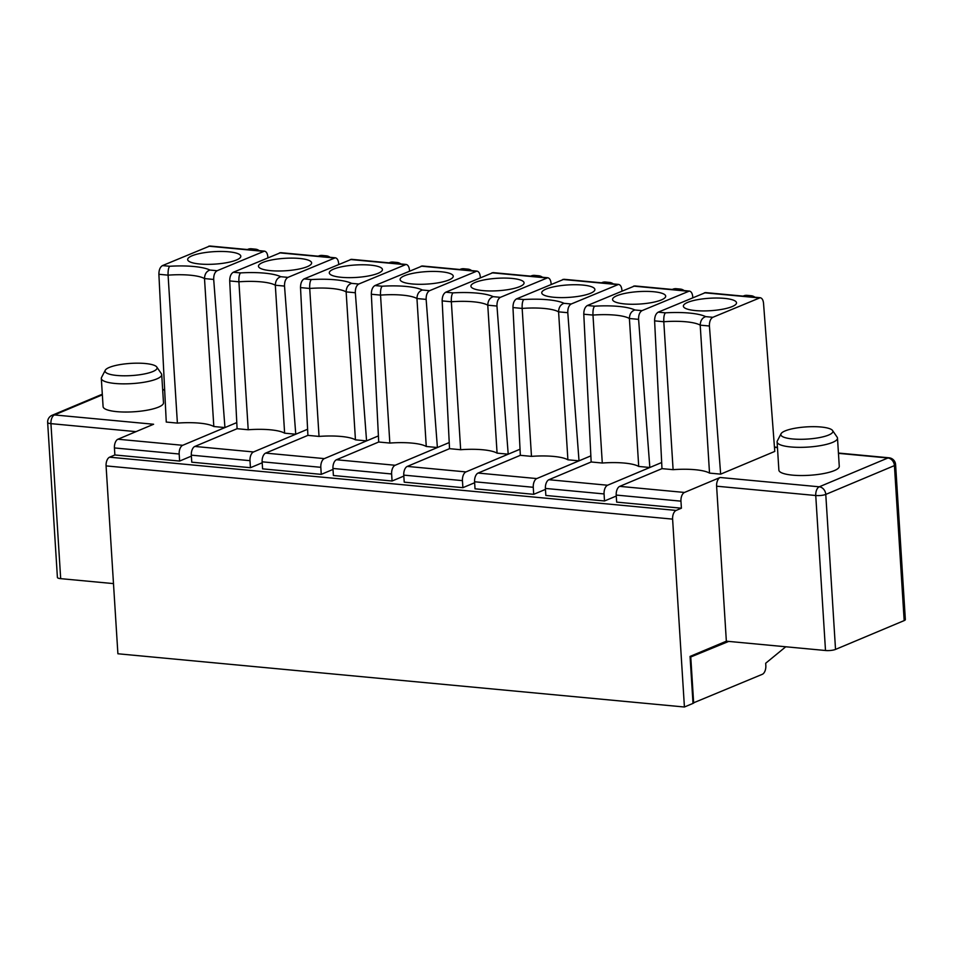 <?xml version="1.0" encoding="UTF-8"?>
<svg xmlns="http://www.w3.org/2000/svg" width="953" height="953" viewBox="0 0 953 953"><rect width="100%" height="100%" fill="white"/><g stroke="black" fill="none" stroke-linecap="round" stroke-linejoin="round"><path stroke-width="1.43" d="M658.201 312.167C655.831 313.597 654.628 316.503 654.604 320.863L663.8 321.733C663.61 317.278 664.134 314.323 665.385 312.846L658.201 312.167L705.53 292.583L760.184 297.717C762.043 298.098 763.162 299.957 763.532 303.292L774.777 451.424L720.647 474.141L709.413 326.009C709.33 321.637 710.473 318.731 712.832 317.301L760.172 297.717M336.469 459.751L395.15 465.267A7.267 3.943 95.4 0 0 391.623 473.975L392.076 481.015L333.395 475.511L332.954 468.459A7.267 3.943 95.4 0 1 336.469 459.751L378.71 442.013L389.837 443.062L380.533 295.108C380.342 290.665 380.878 287.699 382.129 286.222L374.946 285.555C372.563 286.984 371.36 289.879 371.336 294.251L380.533 295.108A36.309 8.506 176.4 0 1 416.949 298.539C417.116 294.084 418.927 291.249 422.393 290.01A43.564 10.209 -3.6 0 0 382.129 286.222M355.445 439.833A36.309 8.506 -3.6 0 0 319.029 436.414L307.902 435.366L265.649 453.104L324.33 458.607L366.571 440.882L355.445 439.833L346.142 291.88C346.296 287.437 348.107 284.59 351.574 283.351L358.757 284.03L406.085 264.446C407.967 264.839 409.087 266.697 409.456 270.021L409.54 271.033M319.029 436.414L309.713 288.461C309.534 284.006 310.059 281.052 311.309 279.574L304.126 278.895L351.454 259.311M378.127 273.297A26.624 6.242 -3.6 0 0 382.439 269.747A26.624 6.242 -3.6 0 0 363.677 264.779A26.624 6.242 -3.6 0 0 333.61 269.115A26.624 6.242 -3.6 0 0 329.321 273.082A26.624 6.242 -3.6 0 0 348.905 277.657A26.624 6.242 -3.6 0 0 378.127 273.297M445.766 292.202C443.383 293.643 442.18 296.538 442.156 300.898L449.53 448.672L407.288 466.41L465.957 471.914L508.199 454.188L497.073 453.14A36.309 8.506 -3.6 0 0 460.656 449.721L451.353 301.767C451.162 297.324 451.698 294.358 452.949 292.881L445.766 292.202L493.082 272.618L547.737 277.752C549.595 278.145 550.715 280.003 551.084 283.327L551.168 284.339M497.073 453.14L487.769 305.186C487.924 300.743 489.747 297.896 493.201 296.657A43.564 10.209 -3.6 0 0 452.949 292.881M690.103 657.26L728.7 641.417M838.449 453.342L887.91 457.988L819.258 486.804L720.123 477.489A7.267 3.943 95.4 0 0 716.608 486.197L726.353 641.19L690.055 656.426L693.01 703.397L684.421 707.007L672.604 519.123A7.267 3.943 -84.6 0 1 676.118 510.427L681.407 508.199L616.662 502.124L616.21 495.072A7.267 3.943 95.4 0 1 619.736 486.364L661.978 468.638L654.604 320.863M395.15 465.267L437.391 447.529L426.265 446.481L416.949 298.539L426.146 299.397C426.062 295.025 427.206 292.118 429.577 290.689L476.905 271.105C478.775 271.486 479.907 273.344 480.276 276.68L480.348 277.68M426.265 446.481A36.309 8.506 -3.6 0 0 389.837 443.062M265.649 453.104A7.267 3.943 95.4 0 0 262.135 461.812L262.575 468.852L321.256 474.368L333.014 469.424M602.284 463.027L591.158 461.979L548.916 479.716L607.585 485.232L649.839 467.494L638.713 466.446A36.309 8.506 -3.6 0 0 602.284 463.027L592.98 315.074C592.79 310.63 593.326 307.664 594.577 306.187L587.393 305.508C585.011 306.949 583.808 309.844 583.784 314.216L592.98 315.074A36.309 8.506 176.4 0 1 629.397 318.493C629.564 314.049 631.374 311.202 634.841 309.975A43.564 10.209 -3.6 0 0 594.577 306.187M567.893 459.799A36.309 8.506 -3.6 0 0 531.476 456.368L520.338 455.32L478.096 473.057L536.777 478.573L579.019 460.835L567.893 459.799L558.589 311.845C558.744 307.402 560.555 304.555 564.021 303.316L571.204 303.995L618.533 284.411C620.415 284.792 621.535 286.65 621.904 289.986L621.987 290.987M571.204 303.995C568.834 305.425 567.69 308.331 567.785 312.703L558.589 311.845A36.309 8.506 176.4 0 0 522.161 308.427C521.982 303.971 522.506 301.005 523.757 299.528L516.574 298.861C514.191 300.29 512.988 303.185 512.964 307.557L522.161 308.427L531.476 456.368M590.86 455.868L579.019 460.835L567.785 312.703M548.916 479.716A7.267 3.943 95.4 0 0 545.402 488.424L545.843 495.465L604.512 500.98L616.269 496.048M607.585 485.232A7.267 3.943 95.4 0 0 604.071 493.94L604.512 500.98M634.841 309.975L642.024 310.642C639.654 312.084 638.51 314.978 638.593 319.362L649.839 467.494L661.668 462.527M712.832 317.301L705.649 316.622C702.218 317.849 700.407 320.684 700.217 325.152L709.413 326.009M449.53 448.672L460.656 449.721M465.957 471.914A7.267 3.943 95.4 0 0 462.443 480.622L462.884 487.674L474.642 482.742M493.201 296.657L500.385 297.336C498.026 298.765 496.882 301.672 496.966 306.056L508.199 454.188L520.04 449.22M500.385 297.336L547.725 277.752M519.754 286.615A26.624 6.242 -3.6 0 0 524.067 283.053A26.624 6.242 -3.6 0 0 505.304 278.085A26.624 6.242 -3.6 0 0 475.237 282.422A26.624 6.242 -3.6 0 0 470.949 286.388A26.624 6.242 -3.6 0 0 490.533 290.963A26.624 6.242 -3.6 0 0 519.754 286.615M407.288 466.41A7.267 3.943 95.4 0 0 403.762 475.118L404.215 482.158L462.884 487.674M478.096 473.057A7.267 3.943 95.4 0 0 474.582 481.765L475.023 488.818L533.704 494.321L545.461 489.389M536.777 478.573A7.267 3.943 95.4 0 0 533.263 487.281L533.704 494.321M642.024 310.642L689.353 291.058C691.223 291.451 692.355 293.31 692.724 296.633L692.795 297.646M587.393 305.508L634.71 285.936M404.429 275.774A26.624 6.242 -3.6 0 0 400.141 279.741A26.624 6.242 -3.6 0 0 419.713 284.304A26.624 6.242 -3.6 0 0 448.934 279.956A26.624 6.242 -3.6 0 0 453.247 276.394A26.624 6.242 -3.6 0 0 434.485 271.426A26.624 6.242 -3.6 0 0 404.429 275.774M687.685 302.387A26.624 6.242 -3.6 0 0 683.396 306.354A26.624 6.242 -3.6 0 0 702.98 310.928A26.624 6.242 -3.6 0 0 732.202 306.568A26.624 6.242 -3.6 0 0 736.514 303.018A26.624 6.242 -3.6 0 0 717.752 298.039A26.624 6.242 -3.6 0 0 687.685 302.387M307.902 435.366L300.517 287.592L309.713 288.461A36.309 8.506 176.4 0 1 346.142 291.88L355.338 292.75C355.243 288.366 356.386 285.459 358.757 284.03M661.978 468.638L673.104 469.674L663.8 321.733A36.309 8.506 176.4 0 1 700.217 325.152L709.52 473.105A36.309 8.506 -3.6 0 0 673.104 469.674M378.71 442.013L371.336 294.251M681.407 508.199L680.954 501.159A7.267 3.943 -84.6 0 1 684.48 492.451L720.123 477.489M392.076 481.015L403.834 476.083M426.146 299.397L437.391 447.529L449.22 442.561M324.33 458.607A7.267 3.943 95.4 0 0 320.816 467.315L321.256 474.368M355.338 292.75L366.571 440.882L378.412 435.914M726.353 641.19L825.501 650.506A7.267 1.703 -3.6 0 0 835.531 649.41L825.774 494.416L894.426 465.6L904.171 620.594L835.531 649.41M904.171 620.594A7.267 1.703 -3.6 0 0 905.35 619.569L895.594 464.576A7.267 1.703 176.4 0 1 894.426 465.6A7.267 5.849 67.2 0 0 887.91 457.988A7.267 3.943 -84.6 0 1 889.03 457.797L838.437 453.044M785.76 646.777L765.676 663.252L765.831 665.599A7.267 3.943 -84.6 0 1 762.317 674.307L692.986 703.064M690.782 657.332L693.665 703.123M113.49 583.605L60.682 578.65A7.267 1.703 176.4 0 1 57.406 577.435L47.65 422.441A7.267 1.703 176.4 0 0 50.938 423.644A7.267 3.943 -84.6 0 1 54.452 414.936L153.6 424.252L117.958 439.226A7.267 3.943 -84.6 0 0 114.431 447.934L114.872 454.974L179.629 461.061L191.386 456.118M684.421 707.007L117.898 653.77L106.081 465.898A7.267 3.943 -84.6 0 1 109.595 457.19L114.872 454.974M194.841 446.445L253.51 451.96L295.752 434.223L284.625 433.174A36.309 8.506 -3.6 0 0 248.209 429.755L237.083 428.707L194.841 446.445A7.267 3.943 95.4 0 0 191.315 455.153L191.767 462.193L250.436 467.709L262.194 462.777M307.593 429.255L295.752 434.223L284.518 286.091L275.322 285.233C275.477 280.778 277.299 277.942 280.766 276.704L287.937 277.371C285.578 278.812 284.435 281.719 284.518 286.091M284.625 433.174L275.322 285.233A36.309 8.506 176.4 0 0 238.905 281.802C238.715 277.359 239.251 274.393 240.501 272.915L233.318 272.248L280.635 252.664M287.937 277.371L335.277 257.798C337.148 258.18 338.267 260.038 338.649 263.373L338.72 264.374M253.51 451.96A7.267 3.943 95.4 0 0 249.996 460.668L250.436 467.709M248.209 429.755L238.905 281.802L229.709 280.944L237.083 428.707M307.307 266.649A26.624 6.242 -3.6 0 0 311.619 263.088A26.624 6.242 -3.6 0 0 292.857 258.12A26.624 6.242 -3.6 0 0 262.79 262.468A26.624 6.242 -3.6 0 0 258.501 266.435A26.624 6.242 -3.6 0 0 278.085 270.997A26.624 6.242 -3.6 0 0 307.307 266.649M233.318 272.248C230.936 273.678 229.733 276.573 229.709 280.944M179.629 461.061L179.176 454.009A7.267 3.943 95.4 0 1 182.702 445.301L236.773 422.596M217.129 270.723C214.759 272.153 213.615 275.06 213.698 279.443L224.944 427.575L213.817 426.527L204.502 278.574C204.669 274.13 206.479 271.283 209.946 270.044L217.129 270.723L264.457 251.139C266.34 251.532 267.459 253.391 267.829 256.714L267.9 257.727M162.498 265.589L169.682 266.268C168.49 267.71 167.954 270.664 168.085 275.155L177.389 423.096L166.263 422.06L158.889 274.285C158.913 269.925 160.116 267.019 162.498 265.589L209.827 246.005M191.982 255.809A26.624 6.242 176.4 0 1 222.037 251.461A26.624 6.242 176.4 0 1 240.811 256.44A26.624 6.242 176.4 0 1 236.487 259.99A26.624 6.242 176.4 0 1 207.266 264.35A26.624 6.242 176.4 0 1 187.693 259.776A26.624 6.242 176.4 0 1 191.982 255.809M177.389 423.096A36.309 8.506 176.4 0 1 213.817 426.527M101.316 378.436L103.091 406.609A30.258 7.088 -3.6 0 0 116.79 411.648A30.258 7.088 -3.6 0 0 158.579 407.086A30.258 7.088 -3.6 0 0 163.487 402.821L161.712 374.636A30.258 7.088 176.4 0 1 156.804 378.913A30.258 7.088 176.4 0 1 123.128 383.856A30.258 7.088 176.4 0 1 101.316 378.436A30.258 7.088 176.4 0 1 101.554 377.436L105.259 370.264A26.065 6.099 -3.6 0 0 122.115 375.768A26.065 6.099 -3.6 0 0 152.861 371.539A26.065 6.099 -3.6 0 0 156.78 367.024A26.065 6.099 -3.6 0 0 130.692 363.391A26.065 6.099 -3.6 0 0 105.259 370.264M156.78 367.024L161.355 373.671A30.258 7.088 176.4 0 1 161.712 374.636M781.043 433.758L777.338 440.929A30.258 7.088 -3.6 0 0 777.1 441.93A30.258 7.088 -3.6 0 0 807.739 447.1A30.258 7.088 -3.6 0 0 837.496 438.13A30.258 7.088 -3.6 0 0 837.139 437.165L832.565 430.518A26.065 6.099 176.4 0 1 807.239 439.083A26.065 6.099 176.4 0 1 781.043 433.758A26.065 6.099 176.4 0 1 785.069 430.935A26.065 6.099 176.4 0 1 812.325 426.682A26.065 6.099 176.4 0 1 832.565 430.518M837.496 438.13L839.271 466.315A30.258 7.088 176.4 0 1 823.654 473.558A30.258 7.088 176.4 0 1 792.574 475.142A30.258 7.088 176.4 0 1 778.875 470.115L777.1 441.93M304.126 278.895C301.756 280.325 300.552 283.232 300.517 287.592M374.946 285.555L422.262 265.97L476.917 271.105M516.574 298.861L563.902 279.277L618.545 284.411M638.713 466.446L629.397 318.493L638.593 319.362M546.057 289.081A26.624 6.242 -3.6 0 0 541.769 293.047A26.624 6.242 -3.6 0 0 561.341 297.61A26.624 6.242 -3.6 0 0 590.574 293.262A26.624 6.242 -3.6 0 0 594.886 289.7A26.624 6.242 -3.6 0 0 576.124 284.733A26.624 6.242 -3.6 0 0 546.057 289.081M616.877 295.74A26.624 6.242 -3.6 0 0 612.588 299.695A26.624 6.242 -3.6 0 0 632.161 304.269A26.624 6.242 -3.6 0 0 661.382 299.921A26.624 6.242 -3.6 0 0 665.694 296.359A26.624 6.242 -3.6 0 0 646.932 291.392A26.624 6.242 -3.6 0 0 616.877 295.74M591.158 461.979L583.784 314.216M520.338 455.32L512.964 307.557M709.52 473.105L720.647 474.141M393.029 262.087A7.267 7.267 0 0 0 389.539 262.623A7.267 5.849 67.2 0 1 391.909 262.278A7.267 3.943 -84.6 0 1 393.029 262.087L397.079 262.468A7.267 3.943 -84.6 0 0 395.96 262.659L390.277 262.957M744.353 296.228L745.985 295.549A7.267 3.943 -84.6 0 1 747.116 295.359A7.267 7.267 0 0 0 743.626 295.895A7.267 5.849 67.2 0 1 745.985 295.549L750.035 295.918A7.267 5.849 67.2 0 1 752.977 297.038M351.574 283.351A43.564 10.209 -3.6 0 0 311.309 279.574M350.335 259.502L404.965 264.636M540.53 277.085A7.267 5.849 -112.8 0 0 537.587 275.965A7.267 3.943 -84.6 0 1 538.707 275.774A7.267 7.267 0 0 1 542.471 277.263M442.156 300.898L451.353 301.767A36.309 8.506 176.4 0 1 487.769 305.186L496.966 306.056M531.178 275.929A7.267 5.849 67.2 0 1 533.537 275.584A7.267 3.943 -84.6 0 1 534.669 275.393A7.267 7.267 0 0 0 531.178 275.929L530.654 276.156M682.157 290.391A7.267 5.849 -112.8 0 0 679.215 289.271A7.267 3.943 -84.6 0 1 680.347 289.081A7.267 7.267 0 0 1 684.099 290.57M602.725 282.922L604.357 282.231L608.407 282.612A7.267 3.943 -84.6 0 1 609.527 282.433A7.267 7.267 0 0 1 613.291 283.923M605.477 282.052A7.267 7.267 0 0 0 601.986 282.588A7.267 5.849 67.2 0 1 604.357 282.231A7.267 3.943 -84.6 0 1 605.477 282.052L609.527 282.433M672.806 289.236A7.267 5.849 67.2 0 1 675.177 288.89A7.267 3.943 -84.6 0 1 676.296 288.711A7.267 7.267 0 0 0 672.806 289.236L672.282 289.462M398.89 263.767A7.267 5.849 -112.8 0 0 395.96 262.659L394.316 263.338M463.849 268.746A7.267 7.267 0 0 0 460.359 269.282A7.267 5.849 67.2 0 1 462.729 268.925A7.267 3.943 -84.6 0 1 463.849 268.746L467.899 269.127A7.267 3.943 -84.6 0 0 466.767 269.306L462.729 268.925L461.085 269.616M704.41 292.774L759.041 297.896M754.919 297.229A7.267 7.267 0 0 0 751.155 295.74A7.267 3.943 95.4 0 0 750.035 295.918L748.403 296.609M491.962 272.808L546.593 277.942M677.583 289.962L679.215 289.271L675.177 288.89L673.533 289.581M564.021 303.316A43.564 10.209 -3.6 0 0 523.757 299.528M403.762 475.118L462.443 480.622M545.402 488.424L604.071 493.94M474.582 481.765L533.263 487.281M422.393 290.01L429.577 290.689M633.59 286.114L688.221 291.249M611.338 283.732A7.267 5.849 -112.8 0 0 608.407 282.612L606.763 283.303M531.905 276.275L533.537 275.584L537.587 275.965L535.955 276.656M469.71 270.426A7.267 5.849 -112.8 0 0 466.767 269.306L465.135 269.997M332.954 468.459L391.623 473.975M616.21 495.072L680.954 501.159M262.135 461.812L320.816 467.315M716.608 486.197L815.744 495.512L825.501 650.506M815.744 495.512A7.267 1.703 -3.6 0 0 825.774 494.416A7.267 5.849 67.2 0 0 819.258 486.804A7.267 3.943 -84.6 0 0 815.744 495.512M106.081 465.898L672.604 519.123M109.595 457.19L676.118 510.427M328.082 257.119A7.267 5.849 -112.8 0 0 325.14 256A7.267 3.943 -84.6 0 1 326.26 255.821A7.267 7.267 0 0 1 330.024 257.298M323.508 256.691L325.14 256L321.09 255.618A7.267 3.943 -84.6 0 1 322.221 255.44L326.26 255.821M191.315 455.153L249.996 460.668M280.766 276.704A43.564 10.209 -3.6 0 0 240.501 272.915M279.515 252.843L334.146 257.977M319.458 256.309L321.09 255.618A7.267 5.849 67.2 0 0 318.731 255.976L318.207 256.19M252.688 250.031L254.32 249.352L250.282 248.971A7.267 5.849 -112.8 0 0 247.911 249.317L247.387 249.531M248.638 249.65L250.282 248.971A7.267 3.943 95.4 0 1 251.401 248.781A7.267 7.267 0 0 0 247.911 249.317M257.262 250.46A7.267 5.849 -112.8 0 0 254.32 249.352A7.267 3.943 -84.6 0 1 255.452 249.162L251.401 248.781M213.698 279.443L204.502 278.574A36.309 8.506 -3.6 0 0 168.085 275.155L158.889 274.285M164.666 390.027L162.665 389.837M263.338 251.33L208.707 246.196M102.352 394.828L54.452 414.936A7.267 5.849 -112.8 0 0 52.081 415.294A7.267 7.267 0 0 0 47.65 422.441M182.702 445.301L117.958 439.226M169.682 266.268A43.564 10.209 176.4 0 1 209.946 270.044M179.176 454.009L114.431 447.934M136.005 431.638L50.938 423.644L60.682 578.65M774.467 447.326L777.457 447.612M619.736 486.364L684.48 492.451M421.155 266.149L475.773 271.283M562.782 279.455L617.413 284.59M705.649 316.622A43.564 10.209 -3.6 0 0 665.385 312.846M400.844 263.957A7.267 7.267 0 0 0 397.079 262.468M406.097 264.446L351.443 259.311M689.364 291.07L634.698 285.924M335.289 257.798L280.623 252.664M322.221 255.44A7.267 7.267 0 0 0 318.731 255.976M162.653 389.551L164.655 389.741M209.803 246.005L264.469 251.139M259.204 250.651A7.267 7.267 0 0 0 255.452 249.162M102.316 394.208L52.081 415.294M777.445 447.314L774.444 447.028M895.594 464.576A7.267 7.267 0 0 0 889.03 457.797M747.116 295.359L751.155 295.74M471.652 270.604A7.267 7.267 0 0 0 467.899 269.127M534.669 275.393L538.707 275.774M676.296 288.711L680.347 289.081"/></g></svg>
